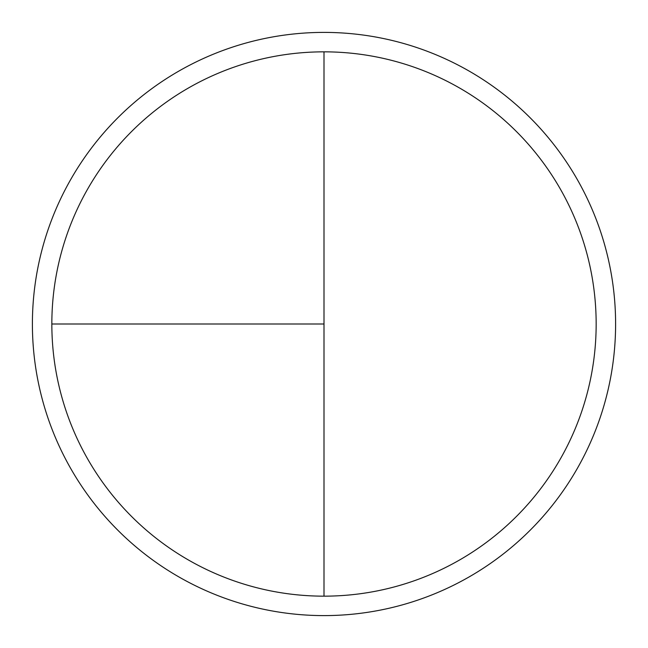 <?xml version="1.0" encoding="UTF-8"?>
<svg xmlns="http://www.w3.org/2000/svg" width="648" height="648" viewBox="0 0 648 648"><rect width="100%" height="100%" fill="white"/><g stroke="black" fill="none" stroke-linecap="round" stroke-linejoin="round"><path stroke-width="0.97" d="M324 32.4A291.6 291.6 0 0 0 32.4 324A291.6 291.6 0 0 0 324 615.6A291.6 291.6 0 0 0 615.6 324A291.6 291.6 0 0 0 324 32.4M51.84 324L324 324L324 51.84A272.16 272.16 0 0 0 51.84 324A272.16 272.16 0 0 0 324 596.16A272.16 272.16 0 0 0 596.16 324A272.16 272.16 0 0 0 324 51.84L324 596.16"/></g></svg>
